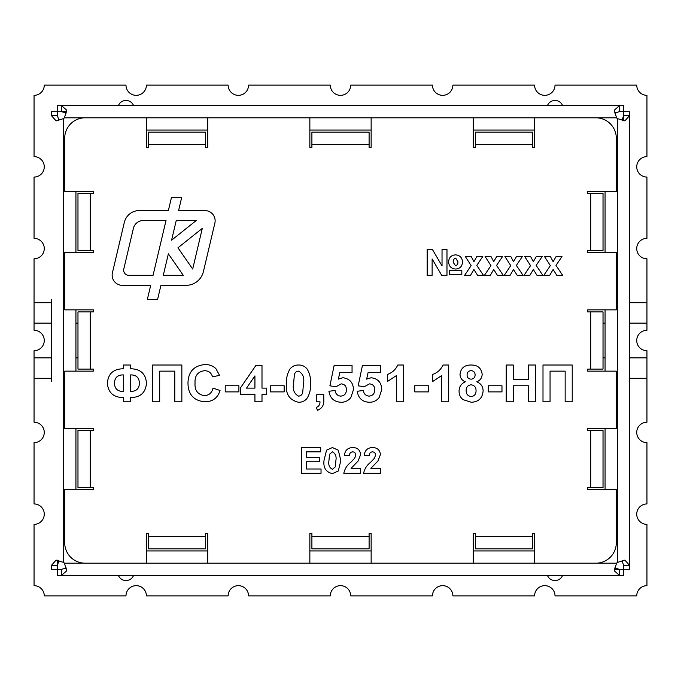 <?xml version="1.0" encoding="UTF-8"?>
<svg xmlns="http://www.w3.org/2000/svg" width="681" height="681" viewBox="0 0 681 681"><rect width="100%" height="100%" fill="white"/><g stroke="black" fill="none" stroke-linecap="round" stroke-linejoin="round"><path stroke-width="1.02" d="M215.136 220.797A10.215 10.215 0 0 0 204.921 210.582L178.592 210.582L181.682 197.49L171.459 197.49L168.36 210.582L139.247 210.582A15.322 15.322 0 0 0 124.334 222.381L112.416 272.783A10.215 10.215 0 0 0 122.359 285.348L150.688 285.348L147.309 299.64L157.541 299.64L160.92 285.348L186.015 285.348A17.876 17.876 0 0 0 203.415 271.583L214.864 223.147A10.215 10.215 0 0 0 215.136 220.797M629.584 299.64L629.584 115.6L624.894 120.895L617.327 118.562A9.194 9.194 0 0 1 616.577 117.813L614.245 110.262L619.54 105.555L562.591 105.555A8.172 8.172 0 0 0 547.439 105.555L133.561 105.555A8.172 8.172 0 0 0 118.409 105.555M118.409 575.445A8.172 8.172 0 0 0 133.561 575.445L547.439 575.445A8.172 8.172 0 0 0 562.591 575.445L619.54 575.445L614.245 570.755L616.577 563.187A9.194 9.194 0 0 1 617.327 562.438L624.877 560.105L629.584 565.4L629.584 381.36M629.584 357.865L646.95 357.865L646.95 350.715A10.215 10.215 0 0 1 636.735 340.5A10.215 10.215 0 0 1 646.95 330.285L646.95 258.78A10.215 10.215 0 0 1 636.735 248.565A10.215 10.215 0 0 1 646.95 238.35L646.95 177.06A10.215 10.215 0 0 1 636.735 166.845A10.215 10.215 0 0 1 646.95 156.63L646.95 95.34A10.215 10.215 0 0 1 636.735 85.125L555.015 85.125A10.215 10.215 0 0 1 544.8 95.34A10.215 10.215 0 0 1 534.585 85.125L452.865 85.125A10.215 10.215 0 0 1 442.65 95.34A10.215 10.215 0 0 1 432.435 85.125L350.715 85.125A10.215 10.215 0 0 1 340.5 95.34A10.215 10.215 0 0 1 330.285 85.125L248.565 85.125A10.215 10.215 0 0 1 238.35 95.34A10.215 10.215 0 0 1 228.135 85.125L146.415 85.125A10.215 10.215 0 0 1 136.2 95.34A10.215 10.215 0 0 1 125.985 85.125L44.265 85.125A10.215 10.215 0 0 1 34.05 95.34L34.05 156.63A10.215 10.215 0 0 1 44.265 166.845A10.215 10.215 0 0 1 34.05 177.06L34.05 238.35A10.215 10.215 0 0 1 44.265 248.565A10.215 10.215 0 0 1 34.05 258.78L34.05 323.135L51.415 323.135M629.584 378.295L646.95 378.295L646.95 422.22A10.215 10.215 0 0 0 636.735 432.435A10.215 10.215 0 0 0 646.95 442.65L646.95 503.94A10.215 10.215 0 0 0 636.735 514.155A10.215 10.215 0 0 0 646.95 524.37L646.95 585.66A10.215 10.215 0 0 0 636.735 595.875L555.015 595.875A10.215 10.215 0 0 0 544.8 585.66A10.215 10.215 0 0 0 534.585 595.875L452.865 595.875A10.215 10.215 0 0 0 442.65 585.66A10.215 10.215 0 0 0 432.435 595.875L350.715 595.875A10.215 10.215 0 0 0 340.5 585.66A10.215 10.215 0 0 0 330.285 595.875L248.565 595.875A10.215 10.215 0 0 0 238.35 585.66A10.215 10.215 0 0 0 228.135 595.875L146.415 595.875A10.215 10.215 0 0 0 136.2 585.66A10.215 10.215 0 0 0 125.985 595.875L44.265 595.875A10.215 10.215 0 0 0 34.05 585.66L34.05 524.37A10.215 10.215 0 0 0 44.265 514.155A10.215 10.215 0 0 0 34.05 503.94L34.05 442.65A10.215 10.215 0 0 0 44.265 432.435A10.215 10.215 0 0 0 34.05 422.22L34.05 378.295L51.415 378.295M646.95 302.704L629.584 302.704M51.415 302.704L34.05 302.704M66.661 111.684L61.46 111.684L61.46 105.555L66.755 110.245L64.423 117.813A9.194 9.194 0 0 1 63.673 118.562L56.123 120.895L51.415 115.6L51.415 111.701L57.544 111.701L57.562 105.555L623.438 105.555L623.455 115.6L622.204 120.588M623.455 120.801L623.455 115.6L629.584 115.6L629.584 565.4L623.455 565.4L622.204 560.412M51.415 381.36L51.415 299.64M629.584 565.4L629.584 569.299L623.455 569.299L623.438 575.445L623.438 569.316L614.339 569.316M57.544 560.199L57.544 565.4L58.796 560.412M51.415 357.865L34.05 357.865L34.05 350.715A10.215 10.215 0 0 0 44.265 340.5A10.215 10.215 0 0 0 34.05 330.285L34.05 323.135M75.931 323.135L77.974 323.135M603.025 323.135L605.068 323.135M629.584 323.135L646.95 323.135M605.068 357.865L603.025 357.865M77.974 357.865L75.931 357.865M34.05 357.865L34.05 378.295M646.95 357.865L646.95 378.295M605.068 252.651L605.068 191.361M605.068 371.145L605.068 309.855M605.068 489.639L605.068 428.349M473.295 550.929L534.585 550.929M309.855 550.929L371.145 550.929M146.415 550.929L207.705 550.929M75.931 428.349L75.931 489.639M75.931 309.855L75.931 371.145M75.931 191.361L75.931 252.651M66.449 568.065L61.46 569.316L61.46 575.445L57.562 575.445L57.562 569.316L51.415 569.299L51.415 565.4L56.106 560.105L63.673 562.438A9.194 9.194 0 0 1 64.423 563.187L66.755 570.738L61.46 575.445L619.54 575.445L619.54 569.316L614.551 568.065M207.705 130.071L146.415 130.071M371.145 130.071L309.855 130.071M534.585 130.071L473.295 130.071M58.796 120.588L57.544 115.6L57.544 111.701L61.46 111.684L66.449 112.935M61.46 569.316L57.562 569.316L57.544 565.4L51.415 565.4M623.438 575.445L619.54 575.445M629.584 115.6L629.584 111.701L619.54 111.684L614.551 112.935M623.455 569.299L623.455 565.4M623.438 105.555L623.438 111.684M51.415 115.6L57.544 115.6M619.54 105.555L619.54 111.684M64.423 563.187L85.125 563.187A20.43 20.43 0 0 1 64.695 542.757L64.695 489.639L93.297 489.639L93.297 487.596L77.974 487.596L77.974 430.392L93.297 430.392L93.297 428.349L64.695 428.349L64.695 371.145L93.297 371.145L93.297 369.102L77.974 369.102L77.974 311.898L93.297 311.898L93.297 309.855L64.695 309.855L64.695 252.651L93.297 252.651L93.297 250.608L77.974 250.608L77.974 193.404L93.297 193.404L93.297 191.361L64.695 191.361L64.695 138.243A20.43 20.43 0 0 1 85.125 117.813L146.415 117.813L146.415 147.436L148.458 147.436L148.458 132.114L205.662 132.114L205.662 147.436L207.705 147.436L207.705 117.813L309.855 117.813L309.855 147.436L311.898 147.436L311.898 132.114L369.102 132.114L369.102 147.436L371.145 147.436L371.145 117.813L473.295 117.813L473.295 147.436L475.338 147.436L475.338 132.114L532.542 132.114L532.542 147.436L534.585 147.436L534.585 117.813L595.875 117.813A20.43 20.43 0 0 1 616.305 138.243L616.305 191.361L587.703 191.361L587.703 193.404L603.025 193.404L603.025 250.608L587.703 250.608L587.703 252.651L616.305 252.651L616.305 309.855L587.703 309.855L587.703 311.898L603.025 311.898L603.025 369.102L587.703 369.102L587.703 371.145L616.305 371.145L616.305 428.349L587.703 428.349L587.703 430.392L603.025 430.392L603.025 487.596L587.703 487.596L587.703 489.639L616.305 489.639L616.305 542.757A20.43 20.43 0 0 1 595.875 563.187L616.577 563.187M534.585 563.187L534.585 533.563L532.542 533.563L532.542 548.886L475.338 548.886L475.338 533.563L473.295 533.563L473.295 563.187L595.875 563.187M371.145 563.187L371.145 533.563L369.102 533.563L369.102 548.886L311.898 548.886L311.898 533.563L309.855 533.563L309.855 563.187L473.295 563.187M207.705 563.187L207.705 533.563L205.662 533.563L205.662 548.886L148.458 548.886L148.458 533.563L146.415 533.563L146.415 563.187L309.855 563.187M85.125 563.187L146.415 563.187M351.064 468.341L360.632 468.341L360.632 473.295L343.803 473.295C344.748 468.86 347.063 465.208 350.758 462.356L354.699 458.194L355.678 455.223C355.678 453.137 354.656 452.014 352.63 451.843C350.443 452.15 349.37 453.469 349.413 455.802L344.458 455.317C344.986 450.337 347.744 447.749 352.732 447.553C357.457 447.63 360.087 449.962 360.632 454.559L358.138 461.011L351.064 468.341M321.032 473.295L301.555 473.295L301.555 447.553L320.7 447.553L320.7 451.843L306.51 451.843L306.51 457.453L319.712 457.453L319.712 461.744L306.51 461.744L306.51 469.005L321.032 469.005L321.032 473.295M455.674 269.046C451.265 268.74 448.915 266.365 448.634 261.921C448.864 257.529 451.162 255.179 455.538 254.856C459.896 255.239 462.212 257.639 462.493 262.04C462.229 266.382 459.956 268.714 455.674 269.046M470.52 275.311L464.638 275.311L471.141 265.624L465.293 256.499L471.184 256.499L473.925 261.674L476.904 256.499L482.786 256.499L476.777 265.411L483.45 275.311L477.568 275.311L473.925 269.489L470.52 275.311M510.12 275.311L504.238 275.311L510.741 265.624L504.902 256.499L510.784 256.499L513.525 261.674L516.504 256.499L522.395 256.499L516.377 265.411L523.051 275.311L517.168 275.311L513.525 269.489L510.12 275.311M549.729 275.311L543.847 275.311L550.342 265.624L544.502 256.499L550.384 256.499L553.125 261.674L556.113 256.499L561.995 256.499L555.977 265.411L562.651 275.311L556.769 275.311L553.125 269.489L549.729 275.311M513.287 401.79L506.221 401.79L506.221 365.016L513.287 365.016L513.287 379.632L528.379 379.632L528.379 365.016L535.453 365.016L535.453 401.79L528.379 401.79L528.379 385.761L513.287 385.761L513.287 401.79M459.071 391.115C459.19 386.68 461.275 383.573 465.327 381.794C461.948 380.441 460.177 377.955 460.015 374.329C460.85 368.055 464.544 364.948 471.099 365.016C477.628 364.965 481.322 368.063 482.174 374.329C481.978 377.929 480.19 380.415 476.811 381.794C480.854 383.463 482.957 386.467 483.118 390.817C482.565 398.087 478.624 401.909 471.295 402.258L462.995 399.628C460.339 397.423 459.028 394.588 459.071 391.115M428.426 391.89L414.755 391.89L414.755 385.761L428.426 385.761L428.426 391.89M369.272 402.258C362.318 401.875 358.308 398.206 357.236 391.269L363.365 390.477C363.816 393.839 365.688 395.721 368.983 396.129C372.745 395.772 374.644 393.669 374.678 389.821C374.72 386.212 372.992 384.229 369.502 383.871L364.352 386.706L358.18 385.838L362.42 365.484L380.339 365.484L380.339 372.558L368.098 372.558L366.65 379.121L371.188 377.742C378.015 378.653 381.539 382.62 381.752 389.668L379.147 397.534C376.644 400.726 373.35 402.301 369.272 402.258M316.691 401.79L316.691 394.716L323.764 394.716L323.764 399.858C324.182 404.914 322.104 408.387 317.525 410.277L316.222 407.451C318.793 406.472 320.053 404.582 319.993 401.79L316.691 401.79M284.164 391.89L270.485 391.89L270.485 385.761L284.164 385.761L284.164 391.89M238.903 391.89L225.224 391.89L225.224 385.761L238.903 385.761L238.903 391.89M152.621 401.79L152.621 365.016L181.853 365.016L181.853 401.79L174.779 401.79L174.779 371.145L159.694 371.145L159.694 401.79L152.621 401.79M146.492 383.182C145.657 392.733 140.312 397.525 130.463 397.551L130.463 401.79L123.389 401.79L123.389 397.551C113.54 397.517 108.194 392.716 107.36 383.156C108.185 373.622 113.531 368.83 123.389 368.787L123.389 365.016L130.463 365.016L130.463 368.787C140.32 368.821 145.666 373.614 146.492 383.182M204.47 395.661C209.127 395.303 211.961 392.792 212.966 388.119L220.04 390.477C217.733 397.976 212.642 401.747 204.76 401.79C193.847 400.726 188.254 394.622 187.982 383.488C188.092 371.945 193.762 365.629 205.007 364.548C209.169 364.454 212.787 365.791 215.851 368.566L219.571 375.384L212.498 376.806C211.331 372.83 208.675 370.787 204.513 370.677C197.779 371.681 194.621 375.776 195.055 382.943C194.511 390.29 197.643 394.529 204.47 395.661M261.998 401.79L254.932 401.79L254.932 394.248L240.316 394.248L240.316 388.136L255.869 365.484L261.998 365.484L261.998 388.119L266.714 388.119L266.714 394.248L261.998 394.248L261.998 401.79M290.157 368.753C292.353 366.191 295.145 364.948 298.542 365.016C301.955 364.956 304.756 366.216 306.952 368.796C309.71 373.307 310.911 378.261 310.562 383.65C310.911 389.055 309.702 394.01 306.927 398.53C304.73 401.083 301.938 402.326 298.542 402.258C289.348 400.113 285.339 393.882 286.514 383.582C286.173 378.193 287.382 373.256 290.157 368.753M340.985 402.258C334.03 401.875 330.021 398.206 328.949 391.269L335.078 390.477C335.529 393.839 337.401 395.721 340.687 396.129C344.458 395.772 346.357 393.669 346.391 389.821C346.433 386.212 344.705 384.229 341.215 383.871L336.065 386.706L329.893 385.838L334.133 365.484L352.051 365.484L352.051 372.558L339.81 372.558L338.363 379.121L342.901 377.742C349.728 378.653 353.252 382.62 353.465 389.668L350.86 397.534C348.349 400.726 345.063 402.301 340.985 402.258M403.441 365.016L403.441 401.79L396.368 401.79L396.368 375.606L387.412 381.513L387.412 374.448C392.222 372.728 395.678 369.579 397.764 365.016L403.441 365.016M448.702 365.016L448.702 401.79L441.628 401.79L441.628 375.606L432.673 381.513L432.673 374.448C437.483 372.728 440.939 369.579 443.025 365.016L448.702 365.016M501.974 391.89L488.303 391.89L488.303 385.761L501.974 385.761L501.974 391.89M542.995 401.79L542.995 365.016L572.227 365.016L572.227 401.79L565.153 401.79L565.153 371.145L550.061 371.145L550.061 401.79L542.995 401.79M529.929 275.311L524.038 275.311L530.542 265.624L524.702 256.499L530.584 256.499L533.325 261.674L536.305 256.499L542.195 256.499L536.177 265.411L542.851 275.311L536.968 275.311L533.325 269.489L529.929 275.311M490.32 275.311L484.438 275.311L490.941 265.624L485.102 256.499L490.984 256.499L493.725 261.674L496.704 256.499L502.587 256.499L496.577 265.411L503.25 275.311L497.368 275.311L493.725 269.489L490.32 275.311M427.183 275.311L427.183 249.569L432.461 249.569L442.029 265.888L442.029 249.569L446.983 249.569L446.983 275.311L441.697 275.311L432.129 258.984L432.129 275.311L427.183 275.311M449.29 274.324L449.29 270.689L461.829 270.689L461.829 274.324L449.29 274.324M326.548 450.167L332.413 447.553L338.304 450.201L340.832 460.603L338.287 471.014L332.413 473.627C325.978 472.12 323.177 467.762 324.003 460.552L326.548 450.167M370.864 468.341L380.432 468.341L380.432 473.295L363.603 473.295C364.548 468.86 366.863 465.208 370.566 462.356L374.499 458.194L375.486 455.223C375.478 453.137 374.465 452.014 372.43 451.843C370.243 452.15 369.17 453.469 369.213 455.802L364.258 455.317C364.786 450.337 367.544 447.749 372.533 447.553C377.257 447.63 379.887 449.962 380.432 454.559L377.938 461.011L370.864 468.341M130.463 374.916L130.463 391.422C136.328 391.456 139.307 388.63 139.418 382.935C139.069 377.47 136.081 374.797 130.463 374.916M114.434 383.377C114.783 388.851 117.77 391.532 123.389 391.422L123.389 374.916C117.592 374.831 114.604 377.649 114.434 383.377M246.513 388.119L254.932 388.119L254.932 375.878L246.513 388.119M303.488 383.65C304.577 377.734 302.926 373.563 298.542 371.145C296.303 371.315 294.916 372.516 294.379 374.754L293.588 383.65C292.507 389.575 294.149 393.729 298.542 396.129C300.781 395.959 302.168 394.759 302.704 392.52L303.488 383.65M471.141 370.677C468.545 370.856 467.2 372.26 467.089 374.882C467.14 377.529 468.468 378.951 471.073 379.164C473.695 378.951 475.04 377.521 475.1 374.856C475.006 372.277 473.687 370.881 471.141 370.677M471.082 384.816C467.881 385.208 466.238 387.08 466.144 390.443C466.093 394.027 467.779 396.078 471.184 396.606C474.521 396.078 476.138 394.052 476.045 390.528C475.993 387.14 474.342 385.242 471.082 384.816M455.717 258.15C453.801 258.746 452.976 260.159 453.248 262.406L455.512 265.743C457.36 265.156 458.143 263.768 457.87 261.598L455.717 258.15M335.878 460.603C336.644 456.457 335.486 453.537 332.413 451.843L329.502 454.372L328.949 460.603C328.191 464.74 329.34 467.651 332.413 469.337L335.324 466.808L335.878 460.603M171.595 240.18L196.256 220.516L176.243 220.516L171.595 240.18M183.274 275.311L168.369 253.834L163.287 275.311L183.274 275.311M153.063 275.311L166.011 220.516L143.333 220.516A10.215 10.215 0 0 0 133.391 228.382L123.789 269.029A5.107 5.107 0 0 0 128.76 275.311L153.063 275.311M202.3 228.382L177.954 247.799L192.689 269.029L202.3 228.382M617.327 562.438L617.327 118.562M616.577 117.813L595.875 117.813M85.125 117.813L64.423 117.813M63.673 118.562L63.673 562.438M207.705 117.813L146.415 117.813M371.145 117.813L309.855 117.813M534.585 117.813L473.295 117.813M590.767 487.596L590.767 430.392M590.767 369.102L590.767 311.898M590.767 250.608L590.767 193.404M532.542 144.372L475.338 144.372M369.102 144.372L311.898 144.372M205.662 144.372L148.458 144.372M90.233 193.404L90.233 250.608M90.233 311.898L90.233 369.102M90.233 430.392L90.233 487.596M148.458 536.628L205.662 536.628M311.898 536.628L369.102 536.628M475.338 536.628L532.542 536.628"/></g></svg>
